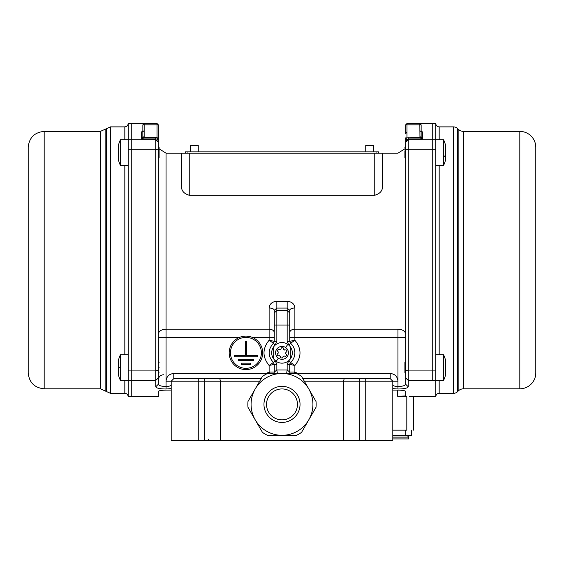 <?xml version="1.0" encoding="UTF-8"?>
<svg xmlns="http://www.w3.org/2000/svg" width="564" height="564" viewBox="0 0 564 564"><rect width="100%" height="100%" fill="white"/><g stroke="black" fill="none" stroke-linecap="round" stroke-linejoin="round"><path stroke-width="0.85" d="M229.181 352.86A16.751 16.751 0 0 1 245.925 336.109A16.751 16.751 0 0 1 262.676 352.86A16.751 16.751 0 0 1 245.925 369.603A16.751 16.751 0 0 1 229.181 352.86M373.474 151.878L373.474 145.434L365.74 145.434L365.74 151.878M198.26 151.878L198.26 145.434L190.526 145.434L190.526 151.878M405.678 132.603L405.678 133.858C405.678 123.544 405.678 123.544 405.678 133.858L405.678 124.827L405.678 133.858L406.968 131.687M171.202 390.112L166.049 390.112C161.325 390.217 158.752 390.669 158.322 391.472L158.322 396.661L131.264 396.661L131.264 380.432L131.264 396.661L128.176 396.661L128.176 370.922L131.264 370.922L131.264 380.432L128.176 380.432M160.5 390.542L158.893 390.972M519.825 388.8L519.825 131.398A15.975 15.975 0 0 1 535.8 147.373L535.8 372.825A15.975 15.975 0 0 1 519.825 388.8L463.629 388.8A7.727 7.727 0 0 0 458.158 391.064L457.573 391.649A5.668 5.668 0 0 1 453.569 393.312L439.173 393.312A3.349 3.349 0 0 0 435.824 396.661L413.412 396.661L413.412 430.156M409.401 396.52L413.412 396.661M404.91 396.407L404.057 396.386M392.798 390.112L397.951 390.112C402.668 390.217 405.241 390.669 405.678 391.472L405.678 395.956L398.889 396.217M399.22 396.224L400.348 396.231M401.039 396.231L402.125 396.217M402.675 396.21L404.881 396.111M407.892 387.383L407.25 387.771M261.386 352.86A15.461 15.461 0 0 1 245.925 368.32A15.461 15.461 0 0 1 230.464 352.86A15.461 15.461 0 0 1 245.925 337.399A15.461 15.461 0 0 1 261.386 352.86M405.678 377.612L405.678 137.884L406.968 137.884L405.678 142.234L408.258 139.766L432.736 139.766L432.736 123.537L406.968 123.537L406.968 124.827L405.678 124.827L406.968 123.537L405.678 124.827M404.91 148.804L397.951 153.168L382.491 153.168L382.491 186.212C382.667 190.681 380.094 193.699 374.757 195.257L189.243 195.257C183.913 193.713 181.34 190.695 181.509 186.212L181.509 153.168L166.049 153.168L159.09 148.804M239.284 337.483L166.049 337.483L166.049 153.168L166.049 329.164L269.12 329.164L269.12 307.979C269.564 303.925 272.144 301.684 276.846 301.254L287.154 301.254C291.856 301.684 294.436 303.925 294.88 307.979C291.75 308.113 290.037 308.889 289.727 310.285L289.727 325.033L289.727 310.263L287.154 308.078L287.154 301.254M382.491 153.168L181.509 153.168M159.09 362.44L158.322 361.665L158.322 141.684L158.322 384.303L155.742 386.763L155.742 380.432L158.322 377.965M294.88 307.979L294.88 329.164L397.951 329.164C402.647 329.461 405.22 331.124 405.678 334.156L405.678 162.502M404.91 147.451L405.678 146.682L405.678 145.434L405.558 146.802M290.058 342.602L290.587 343.257L294.88 340.233L289.727 341.333L289.727 325.033L287.154 325.033L287.154 308.078L276.846 308.078L276.846 301.254M269.12 307.979C272.25 308.113 273.963 308.889 274.273 310.285L274.273 325.033L274.273 310.263L276.846 308.078L276.846 325.033L287.154 325.033L287.154 341.333L289.727 341.333L289.769 341.763M158.322 367.594C158.322 359.952 158.322 359.952 158.322 367.594C158.322 375.236 158.322 375.236 158.322 367.594M158.322 162.622L158.322 158.526L159.09 157.758L158.322 158.526M158.322 124.827L157.032 123.537L144.151 123.537L144.151 124.827L142.861 124.827L142.861 136.918L144.151 136.918L144.151 124.827L157.032 124.827L157.032 123.537L158.322 124.827L157.032 124.827L157.032 137.884L158.322 137.884L158.322 124.827L158.322 141.684C158.181 139.985 157.321 139.054 155.742 138.892L156.242 138.941M158.322 133.851L158.322 133.851C158.322 123.544 158.322 123.544 158.322 133.858L158.322 132.603M405.678 367.594C405.678 375.236 405.678 375.236 405.678 367.594M405.678 154.614L405.678 158.526L404.91 157.751L404.91 150.856M405.678 334.156L405.678 361.665L404.91 362.44L404.91 372.748L405.678 373.523L405.678 384.253C405.269 385.635 402.689 386.375 397.951 386.481C394.786 386.396 393.066 385.846 392.798 384.838M274.231 341.763L274.273 325.033L276.846 325.033L276.846 341.333L274.273 341.333L269.12 340.233L273.413 343.257L273.942 342.602M171.202 384.838C170.934 385.846 169.214 386.396 166.049 386.481C161.311 386.375 158.731 385.635 158.322 384.253L158.322 373.523L159.09 372.748M158.322 150.017L155.742 149.277L155.742 137.651L157.032 137.884L158.322 141.289M157.575 139.167L158.322 141.684M158.131 140.633L158.322 141.613M405.678 141.613L405.868 140.626M406.411 139.731L407.236 139.118M405.685 141.501L408.258 138.892L408.258 370.922L405.678 370.181M397.951 329.164L397.951 389.012C404.261 388.906 407.701 388.159 408.258 386.763L405.678 384.303L405.678 373.523M297.813 374.136L297.94 373.474L294.88 372.078L289.727 372.078L289.727 364.379L294.88 365.479L290.587 362.462L290.058 363.117M274.076 373.474L274.273 372.078L276.846 369.991L276.846 364.379L274.273 364.379L273.413 362.462L269.12 365.479L274.273 364.379L274.273 372.078L269.12 372.078L266.067 373.474L266.187 374.136M171.202 388.603L166.049 389.012C159.739 388.906 156.298 388.159 155.742 386.763M144.151 123.537L142.861 124.827L144.151 123.537L131.264 123.537L131.264 380.432L155.742 380.432L155.742 370.922L158.322 370.181M435.824 396.661L435.824 380.432L432.736 380.432L432.736 123.537L435.824 123.537A3.349 3.349 0 0 0 439.173 126.886L439.173 139.717M397.951 389.012L392.798 388.603M397.571 390.112L397.571 396.189L406.813 396.457L406.813 430.156C415.506 430.156 415.506 430.156 406.813 430.156L392.798 430.156M405.678 337.483L294.88 337.483L294.88 340.233C301.705 348.651 301.705 357.068 294.88 365.479L294.88 372.078L294.33 373.474M289.924 373.474L289.727 372.078L289.924 373.474M359.296 378.627L359.296 381.201L392.798 381.201L390.217 378.627L302.826 378.627M297.743 374.094L297.94 373.474L390.217 373.474L390.217 378.627M289.769 363.949L290.587 362.462C293.386 359.867 294.817 356.667 294.88 352.86C294.817 349.046 293.386 345.845 290.587 343.257L289.727 341.333L290.587 343.257C293.386 345.845 294.817 349.046 294.88 352.86C294.817 356.667 293.386 359.867 290.587 362.462L288.874 360.537L287.154 364.379L287.154 369.991L289.727 372.078M276.846 364.379L275.126 360.537L273.413 362.462C267.738 356.06 267.738 349.659 273.413 343.257L274.273 341.333L273.413 343.257L275.126 345.175L276.846 341.333M261.174 378.627L173.782 378.627L171.202 381.201L171.202 440.463L392.798 440.463L392.798 381.201L397.951 381.201C397.493 376.505 394.913 373.932 390.217 373.474M198.26 378.627L198.26 381.201L166.049 381.201C166.507 376.505 169.087 373.932 173.782 373.474L266.067 373.474L266.257 374.094M274.273 332.492C273.963 330.469 272.25 329.362 269.12 329.164L269.12 340.233C262.295 348.651 262.295 357.068 269.12 365.479L269.12 372.078L269.67 373.474M142.861 136.918L142.812 137.313L144.053 137.651L144.151 136.918M155.742 138.892L141.571 138.892L142.812 137.313L141.571 138.892L144.053 137.651L155.742 137.651M142.777 131.56L141.571 131.856L142.657 131.729L142.861 131.236L142.657 131.729M421.653 131.856L422.429 131.856L422.429 138.892L419.947 137.651L406.968 137.884L406.968 124.827L419.849 124.827L419.947 137.651L421.188 137.313L421.139 136.918L422.048 138.624M421.223 131.56L422.429 131.856L421.343 131.729L421.139 131.236L421.139 136.918L421.139 124.827L419.849 124.827L419.849 123.537L421.139 124.827L419.849 123.537M419.849 136.918L421.139 136.918M359.296 440.463L359.296 381.201L343.413 381.201L344.273 378.627M286.632 373.474L287.154 369.991L276.846 369.991L277.368 373.474M219.727 378.627L220.587 381.201L220.587 440.463M325.759 440.463L325.09 440.463M326.182 440.463L334.064 440.463M309.248 440.463L308.289 440.463M255.711 440.463L256.761 440.463M238.91 440.463L238.241 440.463M304.313 381.201L343.413 381.201L343.413 440.463M250.437 364.45L241.42 364.45L241.42 363.167L250.437 363.167L250.437 364.45M253.659 360.586L253.659 359.296L238.198 359.296L238.198 360.586L253.659 360.586M246.574 341.262L246.574 355.433L257.522 355.433L257.522 356.723L234.335 356.723L234.335 355.433L245.284 355.433L245.284 341.262L246.574 341.262M208.567 439.187L208.567 440.463M255.224 388.934L247.984 401.469A34.143 34.143 0 0 0 247.984 407.314L262.457 432.391A34.143 34.143 0 0 0 267.526 435.309L296.474 435.309A34.143 34.143 0 0 0 301.543 432.391L316.016 407.314A34.143 34.143 0 0 0 316.016 401.469L301.543 376.392A34.143 34.143 0 0 0 296.474 373.474L267.526 373.474A34.143 34.143 0 0 0 262.457 376.392L255.224 388.934L262.457 376.392M312.921 404.388A30.921 30.921 0 0 0 282 373.474A30.921 30.921 0 0 0 251.079 404.388A30.921 30.921 0 0 0 282 435.309A30.921 30.921 0 0 0 312.921 404.388A30.921 30.921 0 0 0 282 373.474A30.921 30.921 0 0 0 251.079 404.388A30.921 30.921 0 0 0 282 435.309A30.921 30.921 0 0 0 312.921 404.388M266.539 404.388A15.461 15.461 0 0 0 282 419.849A15.461 15.461 0 0 0 297.461 404.388A15.461 15.461 0 0 0 282 388.934A15.461 15.461 0 0 0 266.539 404.388M290.509 358.669A10.307 10.307 0 0 1 276.191 361.369A10.307 10.307 0 0 1 273.491 347.05A10.307 10.307 0 0 1 287.809 344.343A10.307 10.307 0 0 1 290.509 358.669M284.178 349.666A3.863 3.863 0 0 1 284.679 350.075L286.075 349.814A5.09 5.09 0 0 1 286.928 351.576L285.849 352.5A3.863 3.863 0 0 1 285.751 353.79L286.674 354.862A5.09 5.09 0 0 1 285.574 356.483L284.235 356.011A3.863 3.863 0 0 1 283.072 356.575L282.599 357.914A5.09 5.09 0 0 1 280.646 357.766L280.386 356.37A3.863 3.863 0 0 1 279.321 355.644L277.925 355.905A5.09 5.09 0 0 1 277.072 354.136L278.151 353.212A3.863 3.863 0 0 1 278.249 351.929L277.326 350.85A5.09 5.09 0 0 1 278.426 349.236L279.765 349.701A3.863 3.863 0 0 1 280.928 349.144L281.401 347.805A5.09 5.09 0 0 1 283.354 347.953L283.614 349.349A3.863 3.863 0 0 1 284.178 349.666M278.369 358.175A6.444 6.444 0 0 1 276.677 349.229A6.444 6.444 0 0 1 285.631 347.537A6.444 6.444 0 0 1 287.323 356.49A6.444 6.444 0 0 1 278.369 358.175L276.191 361.369M411.473 430.156L411.473 435.309L392.798 435.309M406.968 435.309L408.773 437.114L392.798 437.114M408.773 437.114L408.773 438.919L392.798 438.919M124.827 139.717L124.827 126.886C126.858 126.688 127.979 125.568 128.176 123.537L131.264 123.537L131.264 149.277L128.176 149.277L128.176 370.922M131.264 149.277L131.264 370.922L155.742 370.922L155.742 149.277L131.264 149.277M44.175 388.8L44.175 131.398C34.474 132.343 29.145 137.665 28.2 147.373L28.2 372.825C29.145 382.533 34.474 387.856 44.175 388.8L100.371 388.8L110.431 393.312L124.827 393.312L124.827 380.474M128.176 123.537L128.176 139.766L155.742 139.766L158.322 142.234M128.176 149.277L128.176 139.766M458.158 391.064L458.158 129.128L457.573 128.543A5.668 5.668 0 0 0 453.569 126.886L439.173 126.886M458.158 129.128A7.727 7.727 0 0 0 463.629 131.398L519.825 131.398M405.678 377.965L408.258 380.432L432.736 380.432L432.736 139.766L435.824 139.766L435.824 123.537M408.258 386.763L408.258 370.922L435.824 370.922L435.824 149.277L408.258 149.277L405.678 150.017M435.824 370.922L435.824 380.432M435.824 139.766L435.824 149.277M128.176 380.474L120.442 380.474L120.442 354.714A29.962 29.962 0 0 0 118.384 360.509L118.384 374.679A29.962 29.962 0 0 0 120.442 380.474M159.09 367.594C159.09 374.235 159.09 374.235 159.09 367.594C159.09 360.953 159.09 360.953 159.09 367.594L159.09 367.989M128.176 367.594L128.176 368.546M118.384 368.236L118.384 366.952M443.558 380.467L443.558 354.721A29.962 29.948 -0 0 1 445.616 360.516L445.616 360.516A29.962 29.962 0 0 0 443.558 354.714L435.824 354.714M435.824 380.474L443.558 380.474A29.962 29.962 0 0 0 445.616 374.679L445.616 360.516M118.384 159.69L118.384 145.519A29.962 29.962 0 0 1 120.442 139.717L120.442 165.485A29.962 29.962 180 0 1 118.384 159.69A29.962 29.962 0 0 0 120.442 165.485L128.176 165.485M158.322 146.675L159.09 147.451L159.09 157.758M120.442 139.717L128.176 139.717M435.824 165.485L443.558 165.485L443.558 139.717L435.824 139.717M443.558 165.485A29.962 29.962 0 0 0 445.616 159.69L445.616 145.519A29.962 29.962 0 0 0 443.558 139.717M445.616 151.695L445.616 152.343M445.616 154.86L445.616 156.884M185.373 153.168L185.373 151.878L378.627 151.878L378.627 153.168M374.757 153.168L374.757 195.257M189.243 195.257L189.243 153.168M166.049 329.164C161.353 329.461 158.78 331.124 158.322 334.156M289.727 337.483L294.88 337.483L294.88 329.164C291.75 329.362 290.037 330.469 289.727 332.492M274.273 337.483L252.573 337.483M166.049 389.012L166.049 337.483L158.322 337.483M289.727 312.928L287.154 310.503L276.846 310.503L274.273 312.928M173.782 373.474L173.782 378.627L171.202 381.201M144.151 130.326L143.735 131.504M141.571 138.892L141.571 131.856L142.347 131.856M422.429 138.892L408.258 138.892L408.258 137.651M420.265 131.504L419.849 130.326M290.587 343.257L288.874 345.175L287.154 341.333M290.326 346.782L290.326 358.937M273.674 358.937L273.674 346.782M273.413 362.462C267.738 356.06 267.738 349.659 273.413 343.257M287.154 364.379L289.727 364.379L290.587 362.462M365.74 440.463L365.74 378.627M198.26 440.463L198.26 381.201L204.704 381.201L204.704 378.627M259.687 381.201L204.704 381.201L204.704 440.463M300.034 404.388A18.034 18.034 0 0 0 282 386.354A18.034 18.034 0 0 0 263.966 404.388A18.034 18.034 0 0 0 282 422.429A18.034 18.034 0 0 0 300.034 404.388M285.631 347.537L287.809 344.343M405.706 435.309L405.706 430.156M124.827 354.714L124.827 165.485M44.175 131.398L100.371 131.398L110.431 126.886L110.431 393.312M106.427 128.543L106.427 391.649M105.842 129.128L105.842 391.064M100.371 131.398L100.371 388.8M453.569 393.312L453.569 126.886M439.173 165.485L439.173 354.714M439.173 380.474L439.173 393.312M457.573 391.649L457.573 128.543M463.629 388.8L463.629 131.398M118.384 367.594L120.442 367.594M404.91 362.448L405.678 361.672M445.616 155.001A29.962 10.152 180 0 1 443.558 156.968M187.953 151.878L187.953 153.168M376.047 153.168L376.047 151.878M158.442 146.795L158.322 145.434M405.678 140.577L405.678 141.684L405.678 140.577M163.475 374.757C160.345 375.067 158.625 376.78 158.322 379.91M110.431 126.886L124.827 126.886M124.827 393.312C126.858 393.51 127.979 394.624 128.176 396.661M128.176 354.714L120.442 354.714"/></g></svg>
